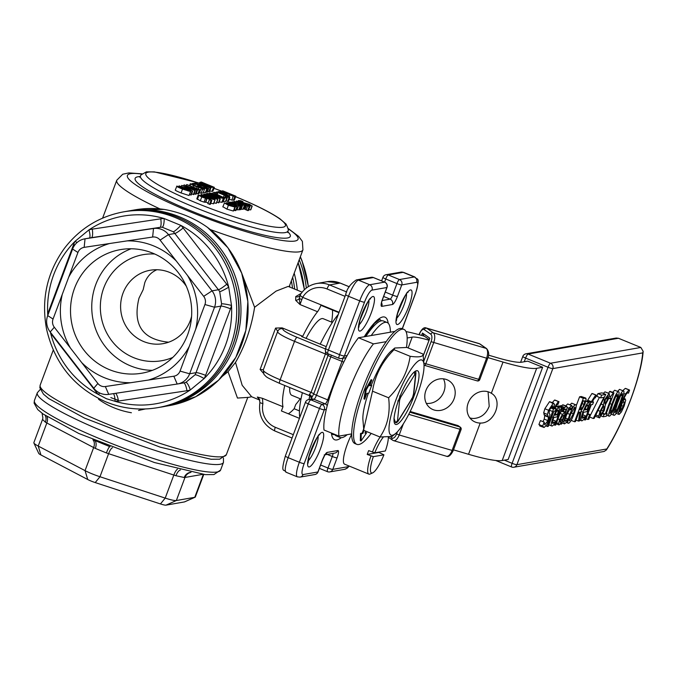 <?xml version="1.0" encoding="UTF-8"?>
<svg xmlns="http://www.w3.org/2000/svg" width="677" height="677" viewBox="0 0 677 677"><rect width="100%" height="100%" fill="white"/><g stroke="black" fill="none" stroke-linecap="round" stroke-linejoin="round"><path stroke-width="1.02" d="M363.989 430.454L362.864 433.466L361.273 433.745L361.053 440.964L366.587 432.815L364.988 433.094L365.715 431.156M361.053 440.964L360.308 440.659L360.528 433.441L362.119 433.162L363.718 428.88M362.119 433.162L362.864 433.466M366.866 393.422L368.897 393.066A42.016 9.351 112.3 0 1 371.758 385.382L369.744 385.738L371.893 379.975L366.181 389.952L364.717 399.185L366.866 393.422M369.913 385.272L371.758 385.382M356.821 444.34L354.951 443.57A62.106 13.828 -67.7 0 1 351.702 433.889A62.106 13.828 -67.7 0 1 386.186 341.665A62.106 13.828 -67.7 0 1 402.062 328.633L403.932 329.403A62.106 13.828 112.3 0 0 388.048 342.427A62.106 13.828 112.3 0 0 359.563 403.949A62.106 13.828 112.3 0 0 356.821 444.34A62.106 13.828 112.3 0 0 371.191 433.407M365.165 432.628L366.587 432.815M360.528 433.441L361.273 433.745M364.717 399.185L363.964 398.88L365.436 389.647L366.181 389.952M365.436 389.647L371.148 379.662L371.893 379.975M406.479 347.394A62.106 13.828 112.3 0 0 403.932 329.403M395.69 433.424A40.578 9.029 112.3 0 0 416.93 395.766A40.578 9.029 112.3 0 0 423.963 364.454A40.578 9.029 112.3 0 0 398.161 394.158A40.578 9.029 112.3 0 0 395.69 433.424L392.144 436.437L379.983 437.003C387.582 425.867 390.46 412.792 388.623 397.78L372.502 391.179L363.752 429.269L362.931 420.002A40.578 9.029 -67.7 0 1 368.356 393.159M371.385 385.01A40.578 9.029 -67.7 0 1 391.204 351.024L394.75 348.012L394.031 349.704C382.133 361.594 374.956 375.413 372.502 391.179M407.165 337.992L412.217 337.112A33.122 4.485 -159.5 0 1 429.04 340.243L429.836 338.212L422.465 333.067L421.585 335.411M371.241 335.538L390.367 332.195A62.106 13.828 112.3 0 0 387.117 322.506A62.106 13.828 112.3 0 0 371.241 335.538L358.488 337.764L373.433 343.891L386.186 341.665M373.433 343.891A57.08 12.702 112.3 0 0 348.757 391.306A57.08 12.702 112.3 0 0 338.949 436.115L324.012 429.997A57.08 12.702 112.3 0 1 333.812 385.179A57.08 12.702 112.3 0 1 358.488 337.764M351.702 433.889L338.949 436.115M108.726 394.352L177.196 384.037A16.561 15.994 -99.9 0 0 177.552 383.977A16.561 15.994 -99.9 0 0 189.645 373.789L214.524 307.223A16.561 15.994 -99.9 0 0 212.036 290.856L168.446 234.606A16.561 15.994 -99.9 0 0 153.51 228.487L85.04 238.803A16.561 15.994 -99.9 0 0 84.676 238.863A16.561 15.994 -99.9 0 0 72.591 249.051L47.703 315.609A16.561 15.994 -99.9 0 0 50.2 331.984L93.781 388.226A16.561 15.994 -99.9 0 0 108.726 394.352L105.35 386.533A8.285 7.997 80.1 0 1 97.877 383.47L81.697 362.593A70.992 68.546 -99.9 0 0 130.779 382.708L105.35 386.533M84.676 238.863L91.056 237.745A16.561 15.994 80.1 0 1 91.412 237.686L159.882 227.37A16.561 15.994 80.1 0 1 162.167 227.201L173.261 231.746A16.561 15.994 80.1 0 1 174.827 233.497L218.409 289.739A16.561 15.994 80.1 0 1 219.72 291.702L221.574 303.855A16.561 15.994 80.1 0 1 220.905 306.114L196.017 372.672A16.561 15.994 80.1 0 1 195.044 374.804L185.803 382.412A8.285 2.141 -107.1 0 1 190.288 389.977L204.149 378.561A24.846 23.983 -99.9 0 0 205.613 375.363L230.502 308.805A24.846 23.983 -99.9 0 0 231.5 305.412L228.724 287.183A24.846 23.983 -99.9 0 0 226.761 284.238L183.171 227.997A24.846 23.983 -99.9 0 0 180.827 225.373L164.189 218.553A24.846 23.983 -99.9 0 0 160.762 218.815L92.292 229.131A24.846 23.983 -99.9 0 0 88.941 229.892L75.079 241.3A24.846 23.983 -99.9 0 0 73.615 244.507L48.736 311.065A24.846 23.983 -99.9 0 0 47.728 314.45L47.703 315.609L53.051 319.045L62.292 294.326A70.992 68.546 -99.9 0 0 70.476 348.113L54.295 327.228A8.285 7.997 80.1 0 1 53.051 319.045M110.816 397.577A95.237 91.945 -99.9 0 0 118.34 400.276M131.118 248.772A62.716 60.549 -99.9 0 0 91.75 306.673A62.716 60.549 -99.9 0 0 130.602 365.902A62.716 60.549 -99.9 0 0 152.367 370.344M109.352 369.617A62.716 60.549 80.1 0 1 70.772 304.794A62.716 60.549 80.1 0 1 120.32 249.644A62.716 60.549 80.1 0 1 129.535 248.772A62.716 60.549 80.1 0 1 191.405 305.75A62.716 60.549 80.1 0 1 141.908 373.196A62.716 60.549 80.1 0 1 109.352 369.617M62.292 294.326L77.931 252.487A8.285 7.997 80.1 0 1 84.16 247.359L109.581 243.525A70.992 68.546 -99.9 0 0 68.69 277.198M109.581 243.525L152.63 237.043A8.285 7.997 80.1 0 1 160.102 240.107L176.282 260.992A70.992 68.546 -99.9 0 0 127.208 240.877M176.282 260.992L203.684 296.348A8.285 7.997 80.1 0 1 204.928 304.54L195.687 329.25A70.992 68.546 -99.9 0 0 187.504 275.463M195.687 329.25L180.048 371.098A8.285 7.997 80.1 0 1 173.82 376.217L148.398 380.051A70.992 68.546 -99.9 0 0 189.289 346.379M148.398 380.051L130.779 382.708M81.697 362.593L70.476 348.113M154.737 254.019A53.83 51.968 -99.9 0 0 101.448 296.052A53.83 51.968 -99.9 0 0 133.691 357.659A53.83 51.968 -99.9 0 0 172.804 357.405M168.615 342.207C142.356 339.456 132.48 324.765 138.997 298.151L143.185 289.654L144.802 282.614C147.137 276.555 151.149 272.264 156.844 269.742M191.599 316.261A37.269 35.983 80.1 0 1 163.03 343.671A37.269 35.983 80.1 0 1 143.685 341.546A37.269 35.983 80.1 0 1 123.002 293.183A37.269 35.983 80.1 0 1 150.201 270.25A37.269 35.983 80.1 0 1 186.37 286.346M99.705 392.998A8.285 1.295 -45.9 0 1 98.41 394.488L106.424 398.728L115.048 401.309A24.846 23.983 -99.9 0 0 118.467 401.055L186.945 390.739A24.846 23.983 -99.9 0 0 190.288 389.977A95.237 91.945 80.1 0 1 115.048 401.309A8.285 2.124 -90.1 0 0 113.423 393.642M50.326 332.145L50.504 332.678A24.846 23.983 -99.9 0 0 52.476 335.623L96.058 391.865A24.846 23.983 -99.9 0 0 98.41 394.488A95.237 91.945 80.1 0 1 50.504 332.678A8.285 0.753 -29.7 0 0 50.665 332.585M48.101 314.543A8.285 0.846 12.5 0 0 47.728 314.45A95.237 91.945 80.1 0 1 75.079 241.3A8.285 1.371 28.6 0 1 77.051 242.544M195.044 374.804A8.285 1.371 -151.4 0 1 204.149 378.561A95.237 91.945 80.1 0 0 231.5 305.412A8.285 0.846 -167.5 0 0 221.574 303.855M219.72 291.702A8.285 0.753 150.3 0 0 228.724 287.183A95.237 91.945 80.1 0 0 180.827 225.373A8.285 1.295 134.1 0 1 173.261 231.746M162.167 227.201A8.285 2.124 89.9 0 0 164.189 218.553A95.237 91.945 80.1 0 0 88.941 229.892A8.285 2.141 72.9 0 1 89.508 238.016M203.752 474.475L195.34 496.977A16.561 2.243 -159.5 0 1 195.086 497.214A16.561 2.243 -159.5 0 1 194.764 497.307L176.358 500.523A16.561 2.243 -159.5 0 1 165.213 498.103L99.976 476.743A16.561 2.243 -159.5 0 1 85.04 470.625L38.217 446.05A16.561 2.243 -159.5 0 1 33.892 443.012A16.561 2.243 -159.5 0 1 33.85 442.665L42.473 419.605L42.888 418.005L42.084 413.275M33.892 443.012L38.75 453.421A8.285 1.117 20.5 0 0 40.916 454.944L87.739 479.519A8.285 1.117 20.5 0 0 95.212 482.574L160.441 503.933A8.285 1.117 20.5 0 0 166.017 505.144L184.423 501.928A8.285 1.117 20.5 0 0 184.584 501.885L195.086 497.214M110.08 446.744L93.443 439.923M42.592 419.452L45.401 422.211A8.285 6.398 120.1 0 0 45.241 415.517M45.401 422.211A16.561 2.243 20.5 0 0 46.831 422.99L93.663 447.565A16.561 2.243 20.5 0 0 95.322 448.402L106.407 452.947A8.285 1.252 109.3 0 1 109.725 446.642M106.407 452.947A16.561 2.243 20.5 0 0 108.599 453.692L173.828 475.042A16.561 2.243 20.5 0 0 175.944 475.711L184.22 477.505A8.285 7.65 91.3 0 1 190.787 472.334M175.944 475.711A8.285 3.495 106.9 0 1 180.446 469.956M95.322 448.402A8.285 4.68 115.9 0 0 94.746 440.524M300.977 399.075L291.838 395.326A41.407 9.216 -67.7 0 1 289.705 387.523M306.063 338.365A41.407 9.216 -67.7 0 1 323.242 318.706L332.382 322.447M299.793 417.37A62.106 13.828 -67.7 0 1 302.374 392.711M326.238 346.632L320.229 344.17A62.106 13.828 -67.7 0 1 338.263 314.475M309.838 395.791A62.106 13.828 112.3 0 0 308.983 399.54M338.238 435.827A62.106 13.828 112.3 0 0 340.006 437.452L336.274 435.92A62.106 13.828 -67.7 0 1 334.506 434.296M365.825 336.486A62.106 13.828 -67.7 0 1 383.385 320.983L387.117 322.506M340.006 437.452A62.106 13.828 112.3 0 0 347.174 434.676M424.42 336.249L422.516 335.682A49.692 6.728 20.5 0 0 406.014 331.612M469.889 417.912A16.561 14.522 124.9 0 0 473.68 418.496C481 417.946 486.179 413.875 489.217 406.302L488.066 391.78M487.948 357.608L503.019 362.06A66.253 8.97 20.5 0 0 536.675 368.313L542.641 367.272L527.705 361.146L521.73 362.195A49.692 6.728 -159.5 0 1 496.495 357.498L488.489 355.137M434.245 410.042A16.561 14.522 -55.1 0 1 430.504 408.248A16.561 14.522 -55.1 0 1 428.084 386.355A16.561 14.522 -55.1 0 1 449.469 381.092A16.561 14.522 -55.1 0 1 453.125 400.97A16.561 14.522 -55.1 0 1 434.245 410.042M426.324 403.382A16.561 14.522 124.9 0 0 441.709 395.867A16.561 14.522 124.9 0 0 443.46 378.841M503.019 362.06L491.341 393.278C503.527 400.005 494.642 423.768 480.213 423.057A16.561 14.522 -55.1 0 1 472.791 420.713A16.561 14.522 -55.1 0 1 470.21 399.058A16.561 14.522 -55.1 0 1 491.341 393.278L491.756 393.557M542.641 367.272L508.156 459.497L502.19 460.546A66.253 8.97 -159.5 0 1 468.535 454.284L453.497 449.85M394.894 331.4L390.367 332.195M410.186 411.481L457.796 425.52A2.073 1.819 -55.1 0 1 458.261 425.74L460.309 427.17A2.073 1.819 -55.1 0 0 459.844 426.95A2.073 0.956 106.4 0 1 459.945 429.438L452.041 450.577A8.285 3.817 106.4 0 1 446.439 456.239L393.574 440.651A8.285 3.817 -73.6 0 0 399.185 434.989L453.167 450.73C450.764 455.401 448.521 457.237 446.439 456.239M423.201 355.865L429.04 340.243L423.201 355.857M423.844 363.168L479.748 379.636A2.073 2.073 0 0 1 477.217 380.897L424.361 365.318A2.073 2.073 0 0 1 424.005 365.174A2.073 1.819 -55.1 0 0 424.225 365.25A2.073 0.956 -73.6 0 0 424.361 365.318A2.073 0.956 -73.6 0 0 425.765 363.896L433.669 342.765A8.285 3.817 -73.6 0 0 433.272 332.796L426.747 328.235L479.604 343.823L486.137 348.384A8.285 3.817 106.4 0 1 486.526 358.345L478.622 379.484A2.073 0.956 106.4 0 1 477.217 380.897A2.073 0.956 106.4 0 1 477.09 380.838L424.504 365.335M429.1 339.515L423.819 335.826L422.465 333.067M460.309 427.17A2.073 2.073 0 0 1 461.071 429.59L408.756 414.341M414.476 372.045A27.427 6.101 112.3 0 1 415.873 371.808L413.419 395.029A24.846 5.526 -67.7 0 1 412.344 397.915L398.313 420.527A24.846 5.526 -67.7 0 1 397.517 420.662L399.616 400.141A24.846 5.526 -67.7 0 1 400.699 397.255L414.722 374.643L414.476 372.045L413.266 372.917M413.647 393.515L412.335 398.22M411.768 398.541L412.344 397.915L411.768 398.541M393.972 418.191L395.546 422.702A27.427 6.101 112.3 0 0 396.934 422.456L398.313 420.527M395.546 422.702L397.517 420.662M397.763 400.987L399.616 400.141M399.642 395.96L400.699 397.255M363.752 429.269L363.862 430.394L379.983 437.003M388.623 397.78C400.522 385.89 407.698 372.071 410.152 356.305L394.031 349.704M410.152 356.305C419.165 357.49 423.463 356.745 423.032 354.054L406.911 347.445L394.75 348.012M423.032 354.054L423.963 364.454M396.46 424.487A28.984 6.448 112.3 0 0 413.452 397.619A28.984 6.448 112.3 0 0 417.26 370.691A28.984 6.448 112.3 0 0 414.256 371.986A28.984 6.448 112.3 0 0 400.547 395.14A28.984 6.448 112.3 0 0 394.065 421.255A28.984 6.448 112.3 0 0 396.46 424.487M371.021 329.301L369.887 328.844M618.431 338.263L640.848 347.453L550.528 363.236A4.138 0.922 112.3 0 0 548.031 367.264A4.138 0.559 20.5 0 0 552.83 368.61A4.138 3.994 -99.9 0 0 550.528 363.236L528.119 354.054A4.138 3.994 -99.9 0 0 525.97 353.817L616.222 338.043L618.431 338.263L528.119 354.054A4.138 0.922 -67.7 0 0 525.614 358.082L548.031 367.264L512.108 463.33A4.138 0.922 112.3 0 0 511.6 466.978A4.138 0.922 112.3 0 0 511.736 466.995A4.138 3.994 -99.9 0 0 513.885 467.232L513.885 467.232A4.138 3.994 -99.9 0 0 516.906 464.676A4.138 0.559 -159.5 0 1 512.108 463.33L504.373 460.165M642.727 352.895A71.17 15.842 -67.7 0 1 606.812 448.969L516.906 464.676L552.83 368.61L642.727 352.895L643.15 351.338L640.848 347.453M606.812 448.969L606.372 449.968L604.146 451.449L513.885 467.232A4.138 4.138 0 0 1 511.6 466.978L495.733 460.478M522.949 356.364A4.138 0.559 20.5 0 0 522.805 356.44A4.138 0.559 20.5 0 0 525.614 358.082L524.243 361.755M608.75 393.295L609.554 391.492L610.231 391.374L613.963 392.905L613.286 393.024L610.73 396.527L609.926 398.668L611.103 398.465L605.23 414.172L604.053 414.383L603.156 416.778L606.321 416.22L607.218 413.825L606.067 414.028L613.963 392.905M540.356 425.96L538.917 424.504L540.441 420.578L544.173 422.109L542.649 426.036L544.096 427.492L546.584 425.063L549.03 419.985L549.952 414.299L549.089 413.3L549.606 409.797L552.644 405.904M543.022 421.636L544.215 419.105L544.757 415.653L543.682 412.911L544.85 408.747L549.538 401.664L553.896 403.238L553.27 403.196L548.582 410.279L547.422 414.442L548.488 417.184L547.947 420.637L544.74 424.775M552.33 402.595L554.539 400.056L555.275 400.2M560.81 405.955L563.188 404.871L566.928 406.403L564.567 407.436L563.442 410.457L565.371 409.001L565.997 409.441L565.126 412.606L562.452 414.316L559.642 419.622L558.567 423.574L559.033 424.944L561.495 422.313L560.793 424.174L561.614 424.039L567.326 407.427L566.353 406.378L562.621 404.846M559.236 406.242L560.26 405.735L563.865 407.215M557.408 406.911L557.713 406.09L558.533 405.946L562.265 407.478L561.445 407.622L554.869 425.215L555.69 425.071L560.353 412.589L562.841 410.347L563.992 407.266L560.26 405.735M565.65 405.878L567.69 403.974L571.769 405.531L568.892 408.189L565.701 415.136L563.755 421.923L564.55 423.895L566.505 422.262L567.749 418.936L565.295 421.297M569.949 404.795L571.735 403.179L575.467 404.711C574.037 405.108 572.15 408.333 569.822 414.383C567.639 420.332 567.208 423.303 568.519 423.286C569.949 422.913 571.837 419.689 574.164 413.622C576.364 407.588 576.796 404.618 575.467 404.711L571.735 403.179M581.264 396.51L585.791 398.068L583.329 398.33L574.561 421.771L575.425 421.619L578.911 412.293L579.901 412.124L578.463 421.094L579.58 420.899L581.086 411.1L585.004 403.983L586.189 398.99L581.264 396.51L579.588 396.798L583.329 398.33M576.212 405.836L579.588 396.798M603.249 393.379L604.967 391.865L609.08 393.422L604.443 399.912L603.41 405.032L600.05 411.261L598.739 416.16L599.543 417.904L604.299 410.465L605.373 404.719L608.428 399.024L609.495 394.826L609.08 393.422M599.543 417.904L595.261 416.211M614.682 390.223L618.414 391.755C617.077 391.839 614.868 396.037 611.78 404.33C608.699 412.513 607.87 416.457 609.292 416.16C610.637 416.05 612.846 411.861 615.926 403.585C618.99 395.444 619.827 391.501 618.414 391.755L614.682 390.223L612.626 392.355M586.883 401.537L591.918 393.532L592.646 393.667M619.548 389.377L623.28 390.908C621.943 390.993 619.726 395.182 616.637 403.484C613.557 411.667 612.727 415.61 614.157 415.314C615.503 415.204 617.712 411.015 620.792 402.739C623.856 394.589 624.685 390.646 623.28 390.908L619.548 389.377L617.602 391.323M600.609 397.881L596.877 396.35L597.909 393.599L602.022 392.88L605.754 394.412L601.641 395.131L600.609 397.881L603.96 397.297L593.264 418.504L594.186 418.344L605.754 394.412M590.158 415.712L599.407 397.391M622.823 390.612L625.235 388.412L625.844 388.606M619.091 414.451L621.368 411.997L624.177 405.997L625.709 400.141L624.973 398.973L623.009 400.843C625.108 395.622 626.716 392.905 627.833 392.685L628.451 393.159L629.585 390.138L628.967 389.944L625.362 394.107L620.987 404.034L618.456 412.572L619.091 414.451L616.112 413.325M624.008 398.448L625.353 398.998L623.957 398.558M627.833 392.685L628.417 393.168L627.52 392.804M629.585 390.138L625.235 388.412M619.793 411.777L622.171 403.103L623.805 401.605L624.329 402.282L623.246 406.285L619.912 411.87M623.805 401.605L624.329 402.282L623.305 401.859M616.899 411.938L618.456 412.572M597.909 393.599L601.641 395.131M589.667 417.032L593.264 418.504M611.229 414.214L614.157 415.314M614.834 412.589L617.526 403.331L620.42 396.147L622.307 393.506L622.349 395.774L619.912 402.891L617.009 410.076L614.953 412.699M590.462 404.846L584.81 419.985L585.622 419.842L591.283 404.702L592.612 404.465L593.534 402.02L592.172 402.256L592.392 401.664L594.804 397.619L595.371 397.915L596.386 395.199L595.65 395.055L590.835 402.485L589.912 404.939L590.462 404.846M583.752 419.554L584.81 419.985M592.434 401.563L593.534 402.02M594.804 397.619L595.328 397.924L594.677 397.653M596.386 395.199L591.918 393.532M587.644 400.86L591.385 402.392M587.094 400.953L590.835 402.485M589.295 404.685L589.912 404.939M606.702 415.204L609.292 416.16M609.977 413.444L612.66 404.177L615.554 396.993L617.441 394.361L617.483 396.62L615.046 403.746L612.143 410.922L610.095 413.545M582.415 416.567L584.234 417.311L582.669 418.242M582.474 418.073L582.948 418.268C581.932 418.386 582.186 416.372 583.701 412.242L587.069 411.65L589.379 404.11L588.702 402.4C587.187 402.908 585.266 406.175 582.948 412.175C580.764 418.115 580.443 421.001 581.992 420.849L584.209 419.071L585.41 415.847L584.234 417.311M585.309 400.894L589.041 402.426L585.884 401.241M585.08 408.696L587.111 409.526L584.547 409.974L586.257 406.395L587.983 404.854M586.866 405.515L588.152 406.048L587.111 409.526M587.746 404.838L588.152 406.048M579.707 420.062L581.992 420.849M582.838 414.789L585.41 415.847M582.829 414.815L585.368 415.856M600.127 415.441L601.015 410.88L603.63 405.735L604.036 407.038L603.292 410.931L600.254 415.551M607.836 395.715L607.557 399.21L605.162 404.017L604.789 402.713L605.45 399.396L608.039 395.732M603.038 406.623L604.036 407.038M601.303 404.169L603.41 405.032M601.354 404.076L603.444 404.939M571.134 420.366L574.561 421.771M583.489 400.826L584.767 401.343L584.014 404.389L582.271 408.138L580.638 409.56L579.884 409.695L583.176 400.877L584.767 401.343L584.039 400.725M576 420.078L578.463 421.094M580.705 407.503L582.271 408.138M589.464 414.976L587.788 419.461L588.829 419.275L590.505 414.798L587.712 414.256M586.037 418.741L587.788 419.461M587.907 413.732L590.505 414.798M574.519 407.258C575.391 407.072 574.993 409.246 573.317 413.765L569.475 420.747C568.621 420.866 569.018 418.691 570.669 414.231L574.714 407.275M566.302 422.49L568.519 423.286M562.012 422.981L564.55 423.895M565.151 421.17L565.498 421.314C564.635 421.348 564.99 419.241 566.547 414.984L570.44 408.096L571.109 409.932L572.353 406.606L571.422 405.506L567.69 403.974M570.44 408.096L570.999 408.722L570.017 408.324M565.515 418.047L567.698 418.945M565.523 418.022L567.749 418.936M569.272 409.204L571.066 409.94M557.713 406.09L561.445 407.622M553.871 424.801L554.869 425.215M563.992 407.266L561.284 410.101L562.265 407.478M565.371 409.001L565.997 409.441L565.126 409.077M556.155 423.836L559.033 424.944M560.014 422.025L560.564 419.266L562.511 415.94L564.237 414.967L562.418 419.85L560.15 422.152M560.624 419.114L562.418 419.85M560.835 405.904L564.567 407.436M562.883 410.228L563.442 410.457M560.294 423.971L560.793 424.174M556.562 422.753L558.567 423.574M560.074 413.342L562.452 414.316M561.419 411.091L565.126 412.606M552.567 421.779L554.387 422.524L552.821 423.463M552.627 423.286L553.101 423.48C552.085 423.599 552.33 421.593 553.854 417.455L557.213 416.871L559.532 409.323L558.855 407.613C557.34 408.129 555.419 411.388 553.101 417.396C550.968 423.193 550.646 426.078 552.144 426.061L554.353 424.293L555.563 421.06L554.387 422.524M555.462 406.107L559.194 407.639L555.758 406.344M555.225 413.909L557.264 414.747L554.691 415.196L556.409 411.608L558.127 410.067M557.019 410.736L558.305 411.261L557.264 414.747M557.899 410.059L558.305 411.261M548.819 424.851L552.144 426.061M552.982 420.002L555.563 421.06M552.974 420.028L555.521 421.069M557.425 404.152L557.992 404.448L559.007 401.732L558.271 401.588L553.456 409.018L547.431 426.518L548.252 426.375L553.904 411.235L555.242 410.998L556.155 408.553L554.802 408.79L555.022 408.197L557.425 404.152L557.95 404.457L557.298 404.186M559.007 401.732L554.539 400.056M549.453 410.211L552.534 411.472M550.511 407.816L553.456 409.018M550.655 407.554L554.006 408.925M555.055 408.096L556.155 408.553M545.992 425.926L547.431 426.518M552.322 405.878L553.236 408.096L554.632 404.381L549.538 401.664M543.682 412.911L547.422 414.442M543.986 414.798L547.718 416.33M544.503 424.581L545.044 424.801L544.173 422.109M540.373 420.595L544.113 422.126M538.917 424.504L542.649 426.036M539.704 425.918L544.096 427.492M550.9 407.173L553.177 408.113M609.554 391.492L613.286 393.024M609.342 395.96L610.73 396.527M608.725 398.178L609.926 398.668M603.097 413.3L605.23 414.172M602.809 413.867L604.053 414.383M601.489 416.093L603.156 416.778M606.279 413.444L607.218 413.825M370.954 455.985A22.773 5.069 112.3 0 0 368.855 474.12A22.773 5.069 112.3 0 0 370.158 474.002L372.688 472.859A20.699 4.612 -67.7 0 1 373.357 456.662L367.222 454.453A22.773 5.069 -67.7 0 1 368.66 450.611L374.796 452.82L385.365 450.967A20.699 4.612 -67.7 0 0 388.293 437.494M380.119 437.02A22.773 5.069 112.3 0 0 372.392 452.143M368.855 474.12L344.576 464.168A22.773 5.069 -67.7 0 1 351.702 434.202M378.993 452.084A22.773 5.069 -67.7 0 1 378.858 452.422L383.927 454.809L373.357 456.662M378.858 452.422L367.222 454.453M374.796 452.82A20.699 4.612 -67.7 0 1 383.165 437.334M383.927 454.809A20.699 4.612 -67.7 0 1 372.688 472.859M222.259 376.387L228.039 371.707L235.511 362.423C245.032 345.972 251.395 327.592 254.603 307.273L241.367 272.247M228.039 371.707L237.466 398.059L247.672 397.407M251.666 396.764L242.18 385.298L235.511 362.423M300.3 294.986A4.138 0.711 30.3 0 0 300.156 295.07A4.138 0.711 30.3 0 0 302.67 297.338A20.699 19.988 80.1 0 1 327.025 288.961L345.042 296.348M331.595 322.125A57.968 12.905 112.3 0 0 332.483 310.049M302.145 292.159L288.14 286.413L276.089 291.11L254.603 307.273M288.292 413.782A62.106 13.828 112.3 0 0 294.156 408.73L295.739 404.507A57.968 12.905 112.3 0 0 300.19 398.753M293.319 434.685L275.302 427.297A20.699 19.988 80.1 0 1 262.888 403.67L262.431 398.313L257.294 397.035L259.773 400.039M262.431 398.313L282.986 406.733A57.968 12.905 112.3 0 1 284.746 385.492M263.243 373.069L260.112 369.473L275.59 328.083L282.157 327.88L302.721 336.308A57.968 12.905 112.3 0 1 317.521 311.725A8.285 1.845 112.3 0 0 320.906 305.31L338.932 312.689M301.29 293.31L295.747 296.585L295.68 300.3L300.013 304.548L302.67 297.338L339.084 312.266M257.294 397.035L259.46 399.235L259.892 402.663M262.888 403.67L259.892 402.671C258.216 415.729 263.184 425.148 274.794 430.944A4.138 0.922 112.3 0 0 274.93 430.953M317.521 311.725L300.013 304.548L299.319 298.591L300.199 295.164M346.742 291.99L329.521 284.932A24.846 23.983 -99.9 0 0 316.624 283.519C309.482 284.907 303.99 288.766 300.156 295.07L300.148 295.214M295.747 296.585A4.138 3.529 -129.1 0 0 299.352 296.238A4.138 3.529 -129.1 0 0 299.361 296.238L299.793 295.714M325.417 348.934L297.034 337.298A20.699 2.801 -159.5 0 1 283.054 328.971L282.157 327.88M283.054 328.971A4.138 4.096 -134.6 0 0 278.721 329.86A4.138 4.096 -134.6 0 0 278.704 329.868L277.638 331.518A24.846 3.36 20.5 0 0 294.529 341.326L325.417 353.986L311.048 392.415L309.364 394.496A4.138 0.922 112.3 0 0 309.541 395.647A4.138 0.922 112.3 0 0 309.668 395.664M275.59 328.083L277.756 331.332M264.436 366.807L276.157 335.479M263.387 369.76L260.112 369.473M320.627 465.014L327.99 468.027A4.138 0.922 112.3 0 0 327.482 471.674A4.138 0.922 112.3 0 0 327.617 471.683A4.138 3.994 80.1 0 0 329.767 471.92L344.635 469.322A4.138 3.994 -99.9 0 0 347.665 466.775L332.788 469.373A4.138 3.994 80.1 0 1 329.767 471.92A4.138 4.138 0 0 1 327.482 471.674L319.375 468.357M320.229 344.17L301.553 336.511L302.721 336.308M299.429 418.344L281.412 410.956L282.986 406.733M163.597 209.354L164.494 209.481C180.065 212.282 194.104 218.036 206.629 226.753L208.491 228.132M143.406 409.01L138.929 410.347M131.406 412.758C119.067 410.617 108.134 406.132 98.605 399.32L98.69 398.567M98.605 399.32L98.478 398.457M311.792 397.678L313.747 393.836A4.138 0.559 20.5 0 0 316.455 395.25A4.138 0.922 112.3 0 1 313.959 399.278A4.138 3.994 80.1 0 0 311.809 399.049L308.619 399.599A4.138 3.994 80.1 0 1 310.768 399.836L321.973 404.431A4.138 3.994 80.1 0 1 324.275 409.805A4.138 0.559 -159.5 0 1 319.476 408.459L308.272 403.864A4.138 0.922 -67.7 0 1 310.768 399.836L313.959 399.278L325.163 403.873L321.973 404.431A4.138 0.922 112.3 0 0 319.476 408.459L299.361 462.256A16.561 3.69 112.3 0 0 297.33 476.836L286.126 472.25A16.561 3.69 -67.7 0 1 288.157 457.669L308.272 403.864A4.138 0.559 -159.5 0 1 305.454 402.231L285.339 456.027C280.176 474.628 284.272 468.433 286.126 472.25M382.564 299.048A4.138 0.559 -159.5 0 0 382.708 298.972L387.016 287.446A4.138 0.559 -159.5 0 1 386.872 287.522A4.138 3.994 -99.9 0 0 384.578 282.148L369.701 284.746A4.138 3.994 80.1 0 1 371.995 290.12L386.872 287.522L382.564 299.048A8.285 1.845 112.3 0 0 381.811 306.368L392.44 304.506A8.285 1.845 112.3 0 0 397.441 296.45L401.749 284.924A4.138 0.559 -159.5 0 1 396.95 283.578L392.643 295.104A4.138 0.559 20.5 0 0 397.441 296.45M384.824 282.258A4.138 0.922 112.3 0 0 384.705 282.157A4.138 0.922 112.3 0 0 384.578 282.148L373.374 277.553A4.138 0.922 -67.7 0 1 373.501 277.57A4.138 0.922 -67.7 0 1 373.602 277.655M402.358 328.751L415.644 293.217C420.815 274.608 416.719 280.811 414.857 276.995A16.561 3.69 112.3 0 0 414.324 276.952L399.447 279.55A4.138 3.994 80.1 0 1 401.749 284.924L416.626 282.326A12.423 2.767 -67.7 0 1 415.5 293.293L402.256 328.717M399.447 279.55A4.138 0.922 112.3 0 0 396.95 283.578L385.746 278.983A4.138 0.922 -67.7 0 1 388.243 274.955L399.447 279.55M333.025 453.395A4.138 0.922 -67.7 0 1 332.297 456.501L327.99 468.027A4.138 0.559 20.5 0 0 332.788 469.373L337.095 457.847A8.285 1.845 112.3 0 0 337.848 450.535L327.219 452.388A8.285 1.845 112.3 0 0 322.218 460.445L317.911 471.971A4.138 0.559 20.5 0 0 318.055 471.894L322.362 460.368A4.138 0.559 -159.5 0 1 322.218 460.445M303.034 474.577A4.138 3.994 -99.9 0 1 300.013 477.124L314.89 474.526A4.138 3.994 -99.9 0 0 317.911 471.971L303.034 474.577A12.423 2.767 -67.7 0 1 304.159 463.601L324.275 409.805L326.297 409.45M328.007 353.724A4.138 0.922 -67.7 0 1 327.871 353.716A4.138 0.922 -67.7 0 1 328.379 350.068L348.494 296.272A16.561 3.69 -67.7 0 1 358.497 280.16L369.701 284.746A16.561 3.69 112.3 0 0 359.699 300.859L339.592 354.663A4.138 0.559 20.5 0 0 344.39 356.009A4.138 3.994 80.1 0 1 339.211 358.319A4.138 0.922 112.3 0 1 339.084 358.311A4.138 4.138 0 0 0 341.36 358.556L344.551 357.998A4.138 3.994 -99.9 0 0 346.26 357.244M339.592 354.663A4.138 0.922 112.3 0 0 339.084 358.311L327.871 353.716A4.138 4.138 0 0 1 325.569 348.435A4.138 0.559 20.5 0 0 328.379 350.068L339.592 354.663M297.034 337.298A4.138 0.922 112.3 0 0 294.529 341.326L280.168 379.755A4.138 0.922 112.3 0 0 279.66 383.402C264.106 376.37 267.237 377.368 263.954 374.449L263.268 369.947A24.846 3.36 -159.5 0 0 280.168 379.755L311.048 392.415A4.138 0.559 -159.5 0 1 313.747 393.836L328.565 353.995M373.374 277.553A4.138 3.994 -99.9 0 0 371.216 277.316L356.347 279.923A4.138 3.994 80.1 0 1 358.497 280.16L373.374 277.553M384.578 282.106L385.746 278.983A4.138 0.559 -159.5 0 1 382.928 277.35L381.608 280.887M400.97 272.12L403.653 272.399A16.561 3.69 -67.7 0 0 403.12 272.357A4.138 3.994 80.1 0 0 400.97 272.12L386.093 274.718A4.138 3.994 80.1 0 1 388.243 274.955L403.12 272.357L414.324 276.952A4.138 3.994 80.1 0 1 416.626 282.326M294.156 408.73L299.446 410.897M325.629 350.991L325.417 353.986A4.138 0.559 20.5 0 1 328.117 355.408A4.138 0.559 20.5 0 0 330.825 356.821L342.029 361.416L327.66 399.845A4.138 0.922 -67.7 0 1 325.163 403.873A4.138 3.994 80.1 0 1 327.219 405.743M311.708 397.814A4.138 3.063 7.7 0 0 311.716 397.737A4.138 3.063 7.7 0 0 309.364 394.496M189.061 195.526L190.499 191.684C191.388 191.574 189.518 190.575 184.872 188.68L176.883 186.099C176.012 186.209 177.882 187.207 182.511 189.103L190.686 191.583L189.061 195.526L181.072 192.945C176.452 191.049 174.573 190.051 175.445 189.941M200.282 189.814L186.717 184.542L191.583 186.539L191.413 187.368L193.986 188.612L197.557 189.814L200.282 189.814L198.843 193.656L196.118 193.656M192.657 191.151L185.743 187.343L184.102 187.631L179.126 185.87L192.657 191.151L191.219 194.993L189.56 194.578M205.537 192.192L205.376 192.674L203.354 192.353M204.581 189.061L203.142 192.903L201.103 193.267L199.571 192.632L201.001 188.79L202.541 189.416L204.581 189.061L197.845 186.302L194.113 185.684L191.921 184.356L193.977 184.626L190.415 183.738L193.597 185.769L202.567 188.519L201.001 188.79M220.287 198.928L207.941 193.419L206.121 193.732L220.287 198.928L218.849 202.77L216.809 202.161M210.877 187.961L197.802 182.604L208.609 187.309L195.137 183.069L208.211 188.426L198.327 184.11L210.877 187.961L209.438 191.803L207.492 191.515M208.677 188.35L207.238 192.192L205.859 191.896M226.905 197.743L225.373 197.117L223.452 197.456L213.086 192.522L224.552 198.158L226.905 197.743L225.475 201.585L222.268 201.653M214.338 187.36L212.908 191.202L209.692 191.159L211.122 187.309L214.338 187.36L201.272 182.003L200.147 182.807L211.122 187.309M228.411 201.407L226.084 200.891L227.514 197.049L229.85 197.557L228.411 201.407M208.093 203.058L205.808 201.974M205.41 201.797L205.546 202.313L204.048 202.118L200.307 200.824L196.973 198.767M210.395 204.276L207.847 203.718L209.286 199.876L211.825 200.434L210.395 204.276M213.424 203.853L214.863 200.003C215.751 199.901 213.873 198.903 209.235 197.007L201.247 194.426C200.375 194.536 202.245 195.535 206.874 197.43L215.041 199.91L213.61 203.752L210.759 203.286M235.816 196.186L222.75 190.829L226.888 193.148L219.873 191.329L226.88 193.436L233.227 196.237L235.816 196.186L234.386 200.028L231.788 200.079L228.504 198.979M216.217 203.362L217.647 199.52C218.544 199.41 216.665 198.412 212.028 196.516L204.039 193.935C203.159 194.045 205.038 195.052 209.658 196.939L217.833 199.419L216.395 203.261L213.915 202.922M233.379 211.046L234.809 207.204L230.882 204.86L224.451 202.956L228.386 205.3L235.004 207.103L233.379 211.046L226.947 209.142L223.012 206.798M221.828 202.398L223.266 198.556L220.947 196.948L211.613 193.258L209.599 192.953L212.333 194.781L218.823 197.388L223.469 198.446L222.031 202.296L219.179 201.89M240.563 209.625L242.476 205.698L241.037 209.548L239.971 209.379M239.81 209.599L239.04 209.591M242.908 209.379L244.346 205.537L240.403 203.168L233.92 201.331L233.793 201.839L235.596 202.575L235.368 201.924L239.81 203.202L237.872 203.54L238.778 203.904L244.541 205.427L243.102 209.278L241.012 209.075M235.224 209.912L235.621 210.623L233.793 210.352M247.85 205.419L252.233 205.96L250.795 209.802L248.62 209.768M240.394 205.943L235.714 204.919L236.222 204.395L231.365 202.254L228.792 202.355L239.98 206.273L238.956 209.785L236.121 209.718M248.476 210.479L246.149 209.972L247.579 206.13L249.915 206.637L248.476 210.479M246.792 209.997L243.314 208.702M195.255 190.694L184.906 186.454L197.456 190.305L184.389 184.948L195.196 189.653L181.724 185.413L195.255 190.694L193.825 194.536L191.625 193.901M197.456 190.305L196.025 194.155L194.079 193.859M176.883 186.099L175.267 190.042M179.168 187.351L178.339 186.691L180.302 187.174L189.044 191.083L179.168 187.351M186.268 185.726L186.717 184.542M196.711 189.272L192.733 187.207L198.285 189.289L196.711 189.272M191.168 186.615L191.261 187.766M192.843 187.741L193.072 187.148M185.506 188.206L186.759 187.986L190.618 190.296L185.506 188.206M186.522 188.621L186.759 187.986M190.762 195.069L192.2 191.227M178.906 186.454L179.126 185.87M206.976 188.35L202.516 187.427L194.494 183.188L192.2 183.585L193.715 184.203L195.543 183.89L202.11 187.554L206.807 188.832L206.976 188.35L205.376 192.674M204.86 188.189L205.089 187.588M194.773 185.947L195.543 183.89M197.54 186.53L197.946 185.447M199.487 186.979L199.681 186.454M190.415 183.738L190.296 185.726M201.103 193.267L202.541 189.416M198.353 189.027L199.08 187.089M193.656 185.49L193.977 184.626M193.63 185.481L193.944 184.635M192.623 185.016L192.843 184.423M205.926 194.257L206.121 193.732M207.847 194.891L208.118 194.164M218.459 202.838L219.898 198.996M206.773 192.268L208.211 188.426M197.058 183.433L197.337 182.688M208.736 191.929L210.175 188.088M212.688 193.588L213.086 192.522M223.114 202L224.552 198.158M200.417 182.147L199.901 183.467M205.402 185.109L201.746 183.306L202.279 182.705L212.341 186.827L210.2 186.742L205.402 185.109M201.746 183.306L201.898 182.765L201.712 183.281M201.983 183.484L202.279 182.705M228.234 201.492L229.672 197.65L226.998 195.822L216.403 191.938L226.558 196.093L228.166 197.075L227.514 197.049M216.166 192.573L216.403 191.938M223.376 197.413L224.079 195.535M225.043 197.176L225.449 196.093M225.737 197.269L226.228 195.958M227.599 201.518L229.029 197.676M210.132 204.412L211.571 200.57L210.716 199.487L198.412 194.925L201.746 196.982L205.486 198.276L206.976 198.463L206.84 197.955L210.124 199.935L209.286 199.876M198.412 194.925L198.81 195.568L197.371 199.41M205.546 202.313L206.84 197.955M202.178 196.863L199.842 195.509L201.044 195.729L205.639 197.853L202.178 196.863M200.841 196.279L201.044 195.729M209.531 204.412L210.97 200.57M228.276 196.558L228.598 195.704L224.654 193.334L218.172 191.498L218.053 192.006L224.062 193.368L222.132 193.707L228.792 195.602L228.411 196.618M225.983 194.925L223.85 194.147L225.323 193.884L227.057 194.731L227.269 195.145L225.983 194.925M218.172 191.498L217.732 192.209M225.052 194.612L225.323 193.884M201.247 194.426L200.747 195.365M203.523 195.678L202.694 195.018L204.666 195.501L213.407 199.41L203.523 195.678M221.971 191.659L222.251 190.914M232.296 195.661L228.471 193.715L233.819 195.661L232.296 195.661M226.6 194.181L226.88 193.436M228.682 194.24L228.902 193.639M204.039 193.935L203.54 194.866M206.316 195.196L205.486 194.536L207.458 195.01L216.2 198.92L206.316 195.196M233.396 206.62L225.873 203.54L233.514 206.561M224.451 202.956L222.818 206.9M209.599 192.953L209.091 193.893M219.289 197.295L217.046 196.152L218.383 196.398L221.98 198.022L219.289 197.295M212.671 194.621L210.894 193.487L216.716 195.704L212.671 194.621M218.222 196.829L218.383 196.398M215.912 197.083L216.301 196.025M215.861 197.058L216.251 196M242.476 205.698L232.194 201.763L241.283 205.867L239.844 209.709M231.949 202.431L232.194 201.763M238.888 205.326L239.159 204.615L239.573 205.216M239.506 209.785L240.944 205.935M239.751 209.768L241.181 205.926L240.547 205.182L242.002 205.783M217.655 193.182L214.558 192.26L217.655 193.182L217.249 194.282M214.355 192.801L214.558 192.26M216.775 194.045L217.063 193.284M241.723 204.759L239.599 203.972L241.071 203.718L242.798 204.564L243.018 204.979L241.723 204.759M240.8 204.446L241.071 203.718M233.21 204.437L229.004 202.931L226.6 202.761L228.606 203.794L228.251 203.168L232.727 204.522L235.63 206.189L233.633 205.85L235.486 206.612L237.06 206.781L236.662 206.07L233.21 204.437M226.803 202.575L226.414 203.269M228.572 203.963L228.166 203.396M235.621 210.623L237.06 206.781L236.662 206.07M234.047 210.454L235.486 206.612M249.847 206.485L250.05 205.926M250.575 209.921L252.005 206.079L249.517 204.327L241.418 202.169L240.064 201.128L242.941 201.619L240.767 200.722L238.524 200.519L238.744 201.179L249.187 204.488L250.473 205.47L247.977 205.072M242.544 202.592L242.908 201.628M242.578 202.601L242.941 201.619M238.524 200.519L238.583 201.611M229.901 202L229.74 202.474M235.714 204.919L236.222 204.395M231.678 203.261L231.255 202.66L234.834 204.073L234.403 204.378L231.179 202.855M228.623 202.821L228.792 202.355M248.298 210.572L249.737 206.73L247.063 204.903L236.468 201.018L246.614 205.173L248.231 206.155L247.579 206.13M236.222 201.67L236.468 201.018M244.075 209.015L245.514 205.173M244.854 208.88L246.293 205.038M247.664 210.589L249.094 206.747M195.323 194.274L196.753 190.432M183.645 185.777L183.924 185.033M181.326 186.488L181.724 185.413M193.36 194.612L194.798 190.77M412.217 337.112L408.155 347.961M205.613 375.363A8.285 1.117 -159.5 0 0 196.017 372.672L189.645 373.789L180.048 371.098M185.803 382.412A16.561 15.994 80.1 0 1 183.924 382.86L177.552 383.977M106.196 401.969A99.375 95.948 -99.9 0 0 157.783 407.639A99.375 95.948 -99.9 0 0 235.19 293.226A99.375 95.948 -99.9 0 0 123.569 211.859C99.443 216.386 79.768 228.504 64.527 248.197C47.077 272.298 41.077 299.234 46.535 329.005C54.541 363.557 74.377 387.879 106.061 401.96C122.85 408.739 140.088 410.634 157.783 407.639L159.916 407.266A99.375 95.948 80.1 0 0 237.314 292.853A99.375 95.948 80.1 0 0 125.694 211.486L123.569 211.859M152.63 237.043L153.51 228.487L159.882 227.37A8.285 2.158 81.4 0 0 160.762 218.815M183.171 227.997A8.285 1.032 142.2 0 1 174.827 233.497L168.446 234.606L160.102 240.107M226.761 284.238A8.285 1.032 142.2 0 1 218.409 289.739L212.036 290.856L203.684 296.348M230.502 308.805A8.285 1.117 -159.5 0 0 220.905 306.114L214.524 307.223L204.928 304.54M177.196 384.037L173.82 376.217M93.781 388.226L97.877 383.47M50.2 331.984L54.295 327.228M72.591 249.051L77.931 252.487M92.292 229.131A8.285 2.158 81.4 0 1 91.412 237.686L85.04 238.803L84.16 247.359M49.311 311.302A8.285 1.117 20.5 0 0 48.736 311.065M73.615 244.507A8.285 1.117 -159.5 0 1 74.792 244.998M96.811 391.238A8.285 1.032 -37.8 0 1 96.058 391.865M115.539 393.32A8.285 2.158 -98.6 0 1 118.467 401.055M183.636 382.911A8.285 2.158 -98.6 0 1 186.945 390.739M300.283 256.93A99.375 95.948 80.1 0 1 308.323 286.676M306.309 288.063A99.375 95.948 -99.9 0 0 299.217 259.79M203.32 474.425L194.764 497.307L184.423 501.928M220.609 470.041A99.375 13.447 -159.5 0 1 122.816 447.836A99.375 13.447 -159.5 0 1 34.442 400.437L37.32 392.753A99.375 13.447 20.5 0 0 125.685 440.152A99.375 13.447 20.5 0 0 223.478 462.357L220.609 470.041L213.94 474.56L205.292 474.628L154.432 462.535L78.744 433.458L43.023 413.969L37.717 409.551L34.095 403.111L34.442 400.437M87.739 479.519L85.04 470.625L93.663 447.565A8.285 5.594 117.7 0 0 92.884 439.728M112.458 447.717A8.285 2.403 108.1 0 0 108.599 453.692L99.976 476.743L95.212 482.574M177.45 469.195A8.285 2.403 108.1 0 0 173.828 475.042L165.213 498.103L160.441 503.933M184.22 477.505A16.561 2.243 20.5 0 0 184.982 477.463L176.358 500.523L166.017 505.144M47.06 416.719A8.285 5.594 117.7 0 1 46.831 422.99L38.217 446.05L40.916 454.944M190.99 472.377A8.285 7.997 80.1 0 0 184.982 477.463L202.745 474.357M414.722 374.643A24.846 5.526 -67.7 0 1 415.526 374.508M480.213 423.057L468.535 454.284M536.675 368.313L502.19 460.546M419.266 334.751L419.664 333.693A6.211 2.869 106.4 0 1 424.267 329.64L430.792 334.201A2.073 1.819 124.9 0 1 433.272 332.796L486.137 348.384A2.073 1.819 -55.1 0 1 486.602 348.604C488.989 351.524 489.336 354.824 487.643 358.505L479.748 379.636M430.792 334.201A6.211 2.869 106.4 0 1 431.088 341.673L487.643 358.505M424.267 329.64A2.073 1.819 124.9 0 1 426.747 328.235A8.285 3.817 -73.6 0 0 426.214 327.981L479.071 343.569A8.285 3.817 106.4 0 1 479.604 343.823A2.073 1.819 -55.1 0 1 480.069 344.051L486.602 348.604M423.21 355.95L429.836 338.212M431.088 341.673L423.692 361.45M397.391 431.791L396.604 433.898A6.211 2.869 106.4 0 1 392 437.951L390.798 437.114M426.214 327.981C424.132 326.983 421.889 328.819 419.486 333.49L419.664 333.693M388.7 437.46L392.575 440.168A2.073 1.819 -55.1 0 0 393.049 440.397A8.285 3.817 -73.6 0 0 393.574 440.651L392.575 440.168A2.073 1.819 -55.1 0 1 392 437.951M396.604 433.898L399.185 434.989L403.348 423.844M457.796 425.52L459.844 426.95L409.83 412.2M621.266 405.472L623.246 406.285M620.394 403.797L620.987 404.034M623.762 393.455L625.362 394.107M615.376 409.407L617.009 410.076M616.053 403.238L616.637 403.484M620.902 395.182L622.349 395.774M587.864 400.276L591.605 401.799M610.51 410.254L612.143 410.922M609.969 403.594L611.78 404.33M616.045 396.028L617.483 396.62M581.044 411.396L582.948 412.175M605.813 398.491L607.557 399.21M601.311 410.118L603.292 410.931M595.87 414.984L598.739 416.16M598.138 410.474L600.05 411.261M603.613 399.574L604.443 399.912M604.967 391.865L608.708 393.396M582.152 403.627L584.014 404.389M580.028 409.306L580.638 409.56M567.208 413.308L569.822 414.383M571.185 412.894L573.317 413.765M562.587 421.441L563.755 421.923M565.041 414.866L565.701 415.136M567.326 407.546L568.892 408.189M557.983 418.945L559.642 419.622M561.868 410.617L565.337 412.039M551.806 416.863L553.101 417.396M553.295 407.952L554.226 408.333M544.85 408.747L548.582 410.279M544.757 415.653L548.488 417.184M544.215 419.105L547.947 420.637M289.604 285.499A93.164 89.948 80.1 0 1 289.841 287.116M349.307 286.786L340.286 283.088L327.253 281.657A24.846 23.983 80.1 0 1 340.15 283.071A4.138 0.922 -67.7 0 1 340.286 283.088A4.138 0.922 -67.7 0 1 340.387 283.172M349.29 286.82L340.15 283.071L329.521 284.932A4.138 0.922 112.3 0 0 327.025 288.961M275.302 427.297A4.138 0.922 112.3 0 0 274.794 430.944L292.066 438.027M295.68 300.3A4.138 3.089 -29.4 0 0 299.319 298.591A4.138 0.567 24.4 0 1 301.519 299.369M311.674 398.237L309.541 395.647L279.66 383.402A4.138 0.922 112.3 0 0 279.787 383.41M226.355 454.673A99.375 13.447 -159.5 0 1 128.562 432.468A99.375 13.447 -159.5 0 1 40.188 385.069L39.841 387.735L43.463 394.175L48.778 398.601L84.49 418.081L160.178 447.167L211.038 459.251L219.686 459.192L226.355 454.673L247.807 397.297M298.108 262.752A99.375 95.948 80.1 0 1 304.312 289.781M206.629 226.753A99.375 95.948 80.1 0 1 245.929 329.868A99.375 95.948 80.1 0 1 169.157 405.65L160.974 407.072A99.375 95.948 -99.9 0 0 162.04 406.894A99.375 95.948 -99.9 0 0 240.944 307.747A99.375 95.948 -99.9 0 0 157.377 210.725A99.375 95.948 -99.9 0 0 127.818 211.114L126.76 211.3M327.203 454.411L332.297 456.501A4.138 0.559 20.5 0 0 337.095 457.847M197.574 182.646L154.432 171.899L146.384 171.856L141.002 174.911L140.469 175.969A78.676 10.646 20.5 0 0 210.429 213.492A78.676 10.646 20.5 0 0 287.852 231.069C288.851 230.95 288.258 228.623 286.083 224.087L279.982 218.84C270.335 212.265 255.288 204.767 234.86 196.347M235.63 196.711A74.529 10.087 -159.5 0 1 272.078 226.693A74.529 10.087 -159.5 0 1 157.961 184.66A74.529 10.087 -159.5 0 1 197.489 182.663M213.974 188.333A74.529 10.087 -159.5 0 1 222.09 191.346M140.173 176.536A82.814 11.204 20.5 0 0 208.795 217.859A82.814 11.204 20.5 0 0 287.7 231.695M288.199 228.834A91.09 12.33 -159.5 0 1 221.701 223.723A91.09 12.33 -159.5 0 1 130.551 173.684A91.09 12.33 -159.5 0 1 141.679 174.057M160.026 208.931A99.375 13.447 -159.5 0 1 116.766 180.251L122.74 174.217L128.909 172.906L141.916 173.82M210.378 229.579A99.375 13.447 20.5 0 0 302.932 249.855L302.382 241.384L298.582 236.341L288.174 228.504M297.33 290.179A99.375 95.948 -99.9 0 0 294.199 273.203M292.642 277.375A97.302 93.942 80.1 0 1 294.664 289.087M292.549 288.224A95.237 91.945 -99.9 0 0 291.347 280.837M127.818 211.114L134.935 209.87A99.375 95.948 80.1 0 1 164.494 209.481M342.748 358.311A4.138 0.922 -67.7 0 1 342.029 361.416A4.138 0.559 20.5 0 0 343.789 362.077M328.751 400.268A4.138 0.559 20.5 0 1 327.66 399.845L316.455 395.25L330.825 356.821A4.138 0.922 112.3 0 0 331.349 355.137M285.339 456.027A4.138 0.559 -159.5 0 0 288.157 457.669L299.361 462.256A4.138 0.559 20.5 0 0 304.159 463.601M381.591 302.89A4.138 3.994 80.1 0 1 381.811 306.368M385.281 292.092L392.643 295.104A4.138 0.922 -67.7 0 1 390.138 299.132A4.138 3.994 80.1 0 1 392.44 304.506M383.639 296.467L390.138 299.132L382.175 300.529M348.943 465.954A12.423 2.767 -67.7 0 1 347.665 466.775M325.188 454.766L334.819 453.082A4.138 3.994 -99.9 0 0 337.848 450.535M324.198 454.936A4.138 3.994 -99.9 0 0 327.219 452.388M347.174 355.518L344.39 356.009L364.497 302.204A12.423 2.767 -67.7 0 1 371.995 290.12M345.82 294.554A4.138 0.559 20.5 0 0 345.685 294.63A4.138 0.559 20.5 0 0 348.494 296.272L359.699 300.859A4.138 0.559 20.5 0 0 364.497 302.204M334.658 434.541A62.106 13.828 -67.7 0 1 334.54 434.558A62.106 13.828 -67.7 0 1 332.686 434.448M379.797 319.51A62.106 13.828 -67.7 0 1 381.261 320.83M331.4 433.026A66.253 14.75 112.3 0 0 336.841 439.932A66.253 14.75 112.3 0 0 341.259 437.689M388.175 323.217A66.253 14.75 112.3 0 0 364.26 336.757M318.148 436.428A14.496 3.224 -67.7 0 1 314.898 449.35A14.496 3.224 -67.7 0 1 308.145 460.851M309.186 466.952A18.634 4.147 112.3 0 0 323.022 440.295A18.634 4.147 112.3 0 0 314.737 441.742A18.634 4.147 112.3 0 0 309.186 466.952M368.948 300.563A14.496 3.224 -67.7 0 1 365.698 313.493A14.496 3.224 -67.7 0 1 358.937 324.985M359.978 331.095A18.634 4.147 112.3 0 0 373.822 304.43A18.634 4.147 112.3 0 0 365.538 305.877A18.634 4.147 112.3 0 0 359.978 331.095M406.513 293.996A14.496 3.224 -67.7 0 1 403.264 306.926A14.496 3.224 -67.7 0 1 396.502 318.418M397.543 324.528A18.634 4.147 112.3 0 0 411.388 297.863A18.634 4.147 112.3 0 0 403.103 299.31A18.634 4.147 112.3 0 0 397.543 324.528M188.037 190.914L188.223 190.423M184.11 189.458L184.372 188.765M180.074 187.774L180.302 187.174M181.072 192.945L182.511 189.103M197.388 190.279L197.557 189.814M197.912 193.825L199.343 189.975M201.949 187.986L202.11 187.554M198.158 188.942L198.818 187.182M196.643 188.324L197.142 186.996M193.173 186.903L193.597 185.769M212.062 191.346L213.492 187.504M226.067 197.396L226.558 196.093M204.539 197.701L204.767 197.1M204.048 202.118L205.486 198.276M200.307 200.824L201.746 196.982M212.4 199.241L212.586 198.75M208.474 197.786L208.728 197.092M204.437 196.102L204.666 195.501M233.421 200.197L234.86 196.355M229.241 197.032L229.943 195.137M231.788 200.079L233.227 196.237M215.193 198.75L215.379 198.259M211.266 197.295L211.52 196.609M207.23 195.611L207.458 195.01M226.947 209.142L228.386 205.3M230.112 205.706L230.392 204.945M220.423 197.709L220.643 197.117M214.093 195.145L214.347 194.485M218.663 197.811L218.823 197.388M212.062 195.501L212.333 194.781M232.363 205.495L232.727 204.522M244.972 204.226L245.209 203.591M246.343 204.606L246.665 203.743M248.891 205.283L249.187 204.488M233.252 203.904L233.489 203.261M236.975 209.963L238.414 206.121M245.184 209.015L246.614 205.173M125.694 211.486C149.93 207.568 172.55 212.282 193.563 225.644C218.155 242.4 232.939 265.706 237.898 295.561C246.631 348.647 208.186 400.471 159.916 407.266M300.351 256.744L302.044 260.806L308.45 286.591M223.452 457.965L223.478 462.357M37.32 392.753L40.222 389.453M480.069 344.051L479.071 343.569M461.071 429.59L453.167 450.73M419.486 333.49L419.038 334.692M413.774 394.242L415.94 373.078M397.932 421.449L412.293 398.296M520.605 362.313L522.805 356.44A4.138 4.138 0 0 1 525.97 353.817M606.372 449.968C623.593 423.463 641.601 375.43 643.15 351.338M629.39 389.969L625.658 388.437M596.242 395.123L592.502 393.591M563.924 407.232L560.192 405.701M558.863 401.656L555.132 400.124M247.46 397.611L251.556 396.722M251.582 396.73L259.79 400.099M316.624 283.519L327.253 281.657M263.268 369.947L264.504 366.646M275.556 337.07L277.638 331.518M275.564 337.036L276.114 335.58M298.185 262.558L304.438 289.654M199.165 183.162L199.876 182.384M213.991 188.299L222.107 191.312M140.469 175.969L139.538 177.137M287.852 231.069L287.784 232.566M302.932 249.855L289.113 286.811M207.602 227.438L227.895 247.74L241.706 273.153L247.867 301.527L245.853 330.427L235.824 357.405L218.637 380.135L195.763 396.688L169.157 405.65M145.411 408.959L138.548 410.44M134.935 209.87L164.037 209.413M116.766 180.251L102.599 218.138M53.255 350.119L40.188 385.069M387.016 287.446A4.138 4.138 0 0 0 384.705 282.157L373.501 277.57A4.138 4.138 0 0 0 371.216 277.316M382.708 298.972L381.379 302.991M349.264 466.089L347.216 468.154L344.635 469.322M314.89 474.526A4.138 4.138 0 0 0 318.055 471.894M325.011 454.682L322.362 460.368M300.013 477.124L297.33 476.836M403.653 272.399L414.857 276.995M308.619 399.599A4.138 4.138 0 0 0 305.454 402.231M311.792 397.67L310.481 399.616M356.347 279.923C350.415 283.891 346.861 288.791 345.685 294.63L325.569 348.435M386.093 274.718A4.138 4.138 0 0 0 382.928 277.35M332.542 434.389L332.221 433.356M364.48 336.723L374.533 323.361L379.873 319.502M307.697 462.501L308.052 463.178L309.135 456.18C315.778 439.712 319.307 432.552 319.722 434.71L318.994 434.93M358.488 326.644L358.852 327.313L359.927 320.323C366.57 303.855 370.107 296.695 370.522 298.845L369.786 299.073M396.053 320.077L396.417 320.746L397.492 313.756C404.144 297.288 407.672 290.128 408.087 292.278L407.359 292.506M190.846 186.767L190.575 187.487M207.06 188.68L205.622 192.522M190.212 183.848L189.611 185.439M207.154 198.369L205.715 202.211M198.243 195.018L196.804 198.86M217.935 191.625L217.715 192.209M226.609 202.677L226.389 203.261M237.263 206.671L235.824 210.513M238.253 200.654L237.991 201.365M240.377 206.003L238.939 209.845M236.273 204.615L236.104 205.08"/></g></svg>
